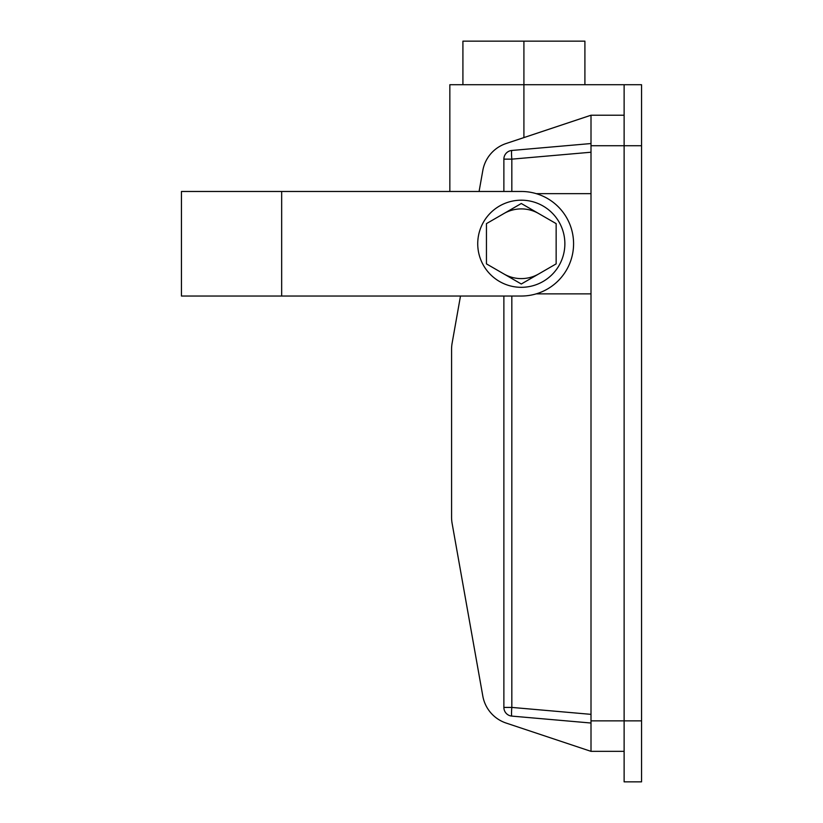 <?xml version="1.0" encoding="UTF-8"?>
<svg xmlns="http://www.w3.org/2000/svg" width="823" height="823" viewBox="0 0 823 823"><rect width="100%" height="100%" fill="white"/><g stroke="black" fill="none" stroke-linecap="round" stroke-linejoin="round"><path stroke-width="1.23" d="M503.871 273.936A34.854 34.854 0 0 0 538.726 273.936M538.726 213.569A34.854 34.854 0 0 0 503.871 213.569M521.298 287.32A43.568 43.568 0 0 0 564.866 243.752A43.568 43.568 0 0 0 521.298 200.184A43.568 43.568 0 0 0 477.731 243.752A43.568 43.568 0 0 0 521.298 287.32M624.122 751.348L591.007 751.348L591.007 115.22L624.122 115.22M503.871 191.471L503.871 159.148A8.714 8.714 0 0 1 511.824 150.465L591.007 143.541M591.007 723.026L511.824 716.103A8.714 8.714 0 0 1 503.871 707.42L503.871 296.033M591.007 751.348L506.104 723.047A34.854 34.854 0 0 1 482.813 696.083L452.125 523.449A34.854 34.854 0 0 1 451.58 517.348L451.58 349.219A34.854 34.854 0 0 1 452.125 343.119L460.489 296.033L181.451 296.033L181.451 191.471L449.842 191.471L449.842 84.718L624.122 84.718L624.122 145.722L591.007 145.722M482.813 170.484L479.079 191.471L482.813 170.484A34.854 34.854 0 0 1 506.104 143.521L591.007 115.22L506.104 143.521M451.58 489.531L451.58 349.219L451.58 489.531M591.007 152.224L511.824 159.148A8.714 0.761 -95 0 1 511.824 150.465A8.714 8.714 0 0 0 503.871 159.148L511.824 159.148L511.824 191.471M511.824 716.103A8.714 0.761 -85 0 1 511.824 707.42L591.007 714.354M641.549 720.855L624.122 720.855L624.122 781.85L641.549 781.85L641.549 145.722L624.122 145.722L624.122 720.855L591.007 720.855M624.122 84.718L641.549 84.718L641.549 145.722M451.58 517.348L451.58 349.219L451.58 517.348M482.813 696.083L452.125 523.449L482.813 696.083M462.917 84.718L462.917 41.15L584.906 41.15L584.906 84.718M523.912 41.15L523.912 137.585M591.007 293.862L536.236 293.862M536.236 193.652L591.007 193.652M521.298 296.033A52.281 52.281 0 0 0 573.58 243.752A52.281 52.281 0 0 0 521.298 191.471L281.661 191.471L281.661 296.033L521.298 296.033M521.298 284.007L556.153 263.874L556.153 223.63L521.298 203.507L486.444 223.63L486.444 263.874L521.298 284.007M511.824 296.033L511.824 707.42L503.871 707.42"/></g></svg>

